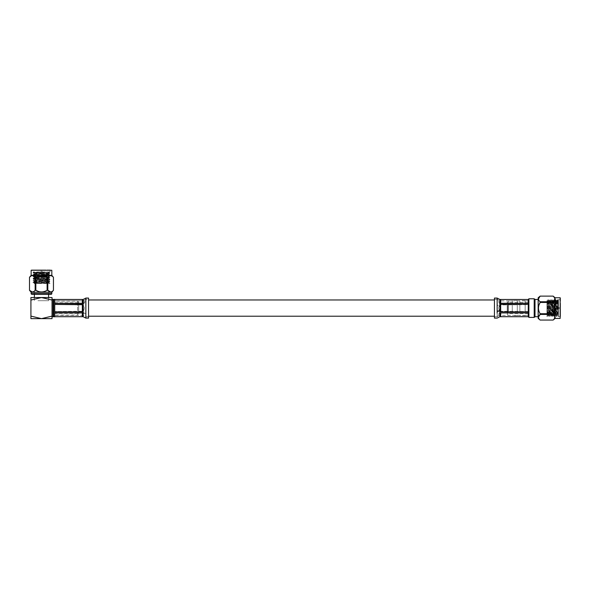 <?xml version="1.0" encoding="UTF-8"?>
<svg xmlns="http://www.w3.org/2000/svg" width="590" height="590" viewBox="0 0 590 590"><rect width="100%" height="100%" fill="white"/><g stroke="black" fill="none" stroke-linecap="round" stroke-linejoin="round"><path stroke-width="0.44" stroke-dasharray="2.95 2.21" d="M494.45 308.091L494.45 299.971L494.45 308.091M88.559 308.091L88.559 299.971L88.559 308.091M553.059 305.296L553.059 312.921L552.719 302.169L552.719 314.005L552.719 302.169L546.967 302.169L546.967 314.005L546.967 302.169M507.813 305.384L507.813 313.497L507.813 305.384M528.234 305.384L528.234 313.497L528.234 305.384M507.23 305.141L507.23 313.983L507.23 305.141M507.23 311.328L507.23 301.608L507.23 311.328M508.41 311.682L508.41 300.893L508.41 311.682M512.26 311.682L512.26 300.893L512.26 311.682M517.275 311.815L517.275 300.635L517.275 311.815M512.26 311.815L512.26 300.635L512.26 311.815M519.849 311.682L519.849 300.893L519.849 311.682M517.275 311.682L517.275 300.893L517.275 311.682M525.166 311.815L525.166 300.635L525.166 311.815M519.849 311.815L519.849 300.635L519.849 311.815M528.271 311.682L528.271 300.893L528.271 311.682M525.166 311.682L525.166 300.893L525.166 311.682M528.271 312.383L528.271 299.484L528.271 312.383M528.883 298.783L528.883 317.398M534.201 298.783L534.201 317.398M535.005 299.462L535.005 316.712M557.911 303.857C557.594 294.152 557.284 303.127 556.967 312.317C556.658 322.022 556.341 313.047 556.031 303.857C555.721 294.152 555.404 303.127 555.094 312.317C554.777 322.022 554.467 313.047 554.15 303.857C553.84 294.152 553.523 303.127 553.214 312.317C552.896 322.022 552.587 313.047 552.27 303.857C551.96 294.152 551.643 303.127 551.333 312.317C551.023 322.022 550.706 313.047 550.396 303.857C550.079 294.152 549.769 303.127 549.452 312.317C549.143 322.022 548.825 313.047 548.516 303.857L548.213 299.646L547.365 300.671L548.324 315.525L549.26 300.657L550.197 315.525L551.141 300.657L552.063 315.503L553.022 300.657L553.944 315.503L554.895 300.657L555.817 315.503L556.761 300.671L557.447 312.752C557.816 316.151 558.155 317.014 558.472 315.326L558.31 316.542L558.472 315.326C558.206 320.112 557.948 310.901 557.683 303.857L557.351 299.646L557.926 300.192L558.472 299.632L558.472 316.329L557.609 299.646M548.516 303.857C548.199 294.152 547.889 303.127 547.572 312.317C547.373 317.685 547.173 317.885 546.967 312.892L547.365 300.671M557.683 303.857C557.366 294.122 557.049 303.326 556.739 312.317C556.429 322.052 556.105 312.848 555.802 303.857C555.485 294.122 555.168 303.326 554.865 312.317C554.548 322.052 554.231 312.848 553.922 303.857C553.604 294.122 553.287 303.326 552.985 312.317C552.668 322.052 552.351 312.848 552.041 303.857C551.731 294.122 551.407 303.326 551.104 312.317C550.787 322.052 550.47 312.848 550.168 303.857C549.851 294.122 549.533 303.326 549.224 312.317C548.907 322.052 548.589 312.848 548.287 303.857L547.977 299.632M548.287 303.857C547.97 294.122 547.653 303.326 547.343 312.317L546.974 316.358M550.396 303.857L550.094 299.646L549.246 300.671M550.168 303.857L549.851 299.632M552.27 303.857L551.975 299.646L551.119 300.671M552.041 303.857L551.731 299.632M554.15 303.857L553.855 299.646L553 300.671M553.922 303.857L553.612 299.632M556.031 303.857L555.736 299.646L554.88 300.671M555.802 303.857L555.492 299.632M560.5 303.857L560.5 316.542L560.5 303.857M558.472 315.326L558.472 299.632L560.5 299.632M549.452 312.317L549.157 316.528L548.302 315.503M549.224 312.317L548.914 316.542M551.333 312.317L551.038 316.528L550.182 315.503M551.104 312.317L550.795 316.542M553.214 312.317L552.911 316.528L552.063 315.503M552.985 312.317L552.675 316.542M555.094 312.317L554.792 316.528L553.944 315.503M554.865 312.317L554.548 316.542M556.967 312.317L556.672 316.528L555.817 315.503M556.739 312.317L556.429 316.542M558.472 316.329L557.926 300.192M558.118 304.042C557.919 294.948 557.72 303.865 557.521 311.837L557.447 315.525L558.088 316.159M560.5 298.09L560.5 318.084M560.161 318.423L560.161 297.751M555.087 318.423L555.087 297.751M553.132 320.053L554.312 318.74M554.807 317.243L553.132 313.718L540.13 313.718L540.13 314.426L553.132 314.426M553.398 308.88L553.398 306.498L553.398 308.88M553.059 307.294L553.059 309.676L553.059 307.294M538.176 318.423L538.176 297.751M553.132 320.06L540.13 320.06L538.928 318.703M538.604 318.062L538.456 317.243M557.115 308.718L557.115 306.837L557.115 308.718M553.398 308.718L553.398 306.837L553.398 308.718M559.15 308.378L559.15 307.515L559.15 308.378M546.967 306.704L546.967 300.812L547.867 315.503L547.019 316.528M547.262 316.542L546.967 300.657L547.38 300.657M557.447 312.752L557.447 313.946M547.867 315.503L548.788 300.657L549.733 315.525L550.669 300.657L551.613 315.525L552.55 300.657L553.486 315.525L554.43 300.657L555.389 315.503L556.311 300.657L557.248 315.525M553.059 310.878L552.719 314.005L546.967 314.005M553.132 313.718C555.323 309.957 555.323 306.203 553.132 302.456L554.312 300.435M554.357 300.369L554.807 299.042M554.807 298.938L554.312 297.441M540.13 296.121L553.132 296.121M553.132 301.748L540.13 301.748L538.928 300.399M538.604 299.757L538.456 298.931M540.13 301.748L540.13 302.456L553.132 302.456M540.101 313.673L538.928 311.019M538.604 309.735L538.456 308.091M538.604 306.446L538.928 305.163M494.45 303.762L494.45 316.749L494.45 303.762M499.863 311.24L528.271 311.527L528.271 315.362L528.271 311.527L499.863 311.247L499.863 312.191L500.674 311.918L499.87 312.184C498.432 314.19 498.417 315.237 499.819 315.326L499.863 315.34C498.417 315.259 498.417 314.212 499.87 312.184L499.863 311.24C498.624 309.485 498.454 307.604 499.347 305.583L499.863 303.983L499.863 304.942L528.271 304.654L528.271 304.256L528.271 311.527L528.271 304.654L499.863 304.927M499.863 311.247L499.347 310.591L497.223 310.93L497.223 305.244L497.223 316.749C498.019 315.886 498.904 315.421 499.863 315.362L528.271 315.362M494.45 298.075L494.45 318.099M499.863 316.69L499.863 300.199L500.674 303.245L528.271 303.245L528.271 304.329L500.674 304.329L499.863 307.125L500.674 311.844L528.271 311.844L528.271 312.929L500.674 312.929L499.863 315.031L499.863 315.997L500.674 316.69L528.271 316.712M500.674 303.245L500.674 299.484L528.271 299.462M500.674 299.484L499.863 300.199L499.863 299.484M528.271 300.819L528.271 304.256L528.271 300.819L499.863 300.834C498.417 300.915 498.417 301.969 499.87 303.99L499.863 304.455M528.271 304.329L528.271 311.844M528.271 312.929L528.271 316.69M528.271 299.484L528.271 303.245M499.863 309.049L499.863 307.132M499.863 315.982L499.863 315.038M499.863 301.143L499.863 300.177M497.223 310.908L497.156 299.425L497.223 305.244L499.347 305.583M500.674 311.918L528.271 311.918L500.674 311.918L500.674 315.355L500.674 311.918M528.271 304.256L499.87 303.99L528.271 304.256M499.863 304.942C498.624 306.682 498.454 308.57 499.347 310.591M499.863 303.983C498.432 301.984 498.417 300.937 499.819 300.848L497.223 299.425M38.689 276.703L46.308 276.703L35.555 277.034L47.399 277.034L35.555 277.034L35.555 283.466L47.399 283.466L35.555 283.466M45.873 269.932L32.686 269.932L45.873 269.932M41.477 270.272L33.018 270.272L41.477 270.272M49.921 272.145L33.018 271.968L49.715 271.968L37.251 272.528C27.546 272.838 36.514 273.155 45.703 273.465C55.408 273.775 46.44 274.092 37.251 274.402C27.546 274.719 36.514 275.029 45.703 275.346C55.408 275.655 46.44 275.973 37.251 276.282C27.546 276.599 36.514 276.909 45.703 277.226C55.408 277.536 46.44 277.853 37.251 278.163C27.546 278.473 36.514 278.79 45.703 279.1C55.408 279.417 46.44 279.726 37.251 280.044C27.546 280.353 36.514 280.67 45.703 280.98C55.408 281.297 46.44 281.607 37.251 281.924L33.033 282.219L34.058 283.067L48.911 282.116L34.043 281.172L48.896 280.25L34.043 279.291L48.896 278.377L34.043 277.418L48.896 276.496L34.043 275.537L48.896 274.616L34.058 273.679L46.138 272.986C49.545 272.624 50.401 272.278 48.712 271.968L49.936 272.13L50.268 269.932M37.251 281.924C27.546 282.234 36.514 282.551 45.703 282.861C51.079 283.06 51.271 283.259 46.285 283.466L34.058 283.067M48.712 271.968C53.498 272.226 44.287 272.492 37.251 272.757C27.509 273.067 36.713 273.391 45.703 273.694C55.445 274.011 46.241 274.328 37.251 274.63C27.509 274.947 36.713 275.264 45.703 275.574C55.445 275.891 46.241 276.209 37.251 276.511C27.509 276.828 36.713 277.145 45.703 277.455C55.445 277.765 46.241 278.089 37.251 278.392C27.509 278.709 36.713 279.026 45.703 279.328C55.445 279.645 46.241 279.962 37.251 280.272C27.509 280.589 36.713 280.906 45.703 281.209C55.445 281.526 46.241 281.843 37.251 282.145L33.018 282.463M37.251 282.145C27.509 282.463 36.713 282.787 45.703 283.089L49.744 283.466M37.251 280.044L33.033 280.339L34.058 281.194M37.251 280.272L33.018 280.582M37.251 278.163L33.033 278.716M37.251 278.392L33.018 278.701M37.251 276.282L33.033 276.585L34.058 277.433M37.251 276.511L33.018 276.821M37.251 274.402L33.033 274.704L34.058 275.552M37.251 274.63L33.018 274.947M37.251 272.528L33.033 272.823L34.058 273.679M37.251 272.757L33.018 273.067M45.703 280.98L49.921 281.275L48.911 282.581L34.043 281.644L48.911 280.707L34.043 279.763L48.911 278.827L34.043 277.883L48.911 276.946L34.043 276.009L48.911 275.065L34.043 274.129L48.911 273.185L45.231 272.919C37.251 272.72 28.335 272.521 37.428 272.322L33.578 272.521L32.686 269.932M45.703 281.209L49.936 281.519M45.703 279.1L49.921 279.402L48.896 280.25L49.921 281.275M45.703 279.328L49.936 279.645M45.703 277.226L49.921 277.521L48.896 278.377L49.921 279.402M45.703 277.455L49.936 277.765M45.703 275.346L49.921 275.641L48.896 276.496L49.921 277.521M45.703 275.574L49.936 275.884M45.703 273.465L49.921 273.76L48.896 274.616L49.921 275.641M45.703 273.694L49.936 274.003M49.715 271.968L37.428 272.322M31.477 269.932L51.477 269.932M51.817 270.272L31.137 270.272M51.817 275.346L31.137 275.346M52.097 291.504L53.447 290.302L53.447 277.3L52.127 276.12M50.637 275.626L47.112 277.3L47.112 290.302L47.812 290.302L47.812 277.3M42.274 276.363L39.884 276.363L42.274 276.363M40.681 276.703L43.07 276.703L40.681 276.703M51.817 292.257L31.137 292.257L51.817 292.257M51.455 291.829L50.629 291.984M42.104 273.318L40.223 273.318L42.104 273.318M42.104 276.363L40.223 276.363L42.104 276.363M41.765 271.289L40.902 271.289L41.765 271.289M37.922 292.257L48.579 292.257L37.922 292.257M37.922 300.716L48.579 300.716L37.922 300.716M40.098 283.466L34.198 283.466L48.911 282.581L49.921 283.421M49.936 283.171L34.043 283.466L34.043 283.053M46.138 272.986L47.333 272.986M44.265 276.703L47.399 277.034L47.399 283.466M47.112 277.3C43.343 275.11 39.589 275.11 35.843 277.3L33.822 276.127M33.755 276.083L32.435 275.626M32.332 275.626L30.828 276.12M29.507 290.302L29.507 277.3M35.142 277.3L35.142 290.302L33.785 291.504M33.143 291.829L32.325 291.984M35.142 290.302L35.843 290.302L35.843 277.3M47.06 290.332L44.405 291.504M43.122 291.829L41.477 291.984M39.832 291.829L38.549 291.504M53.048 316.778L53.048 299.396M52.031 316.778L52.031 299.396M53.72 299.882L53.72 316.292L53.72 299.882M53.048 299.882L53.048 316.292L53.048 299.882M54.737 301.084L54.737 315.09L77.666 315.09L77.666 301.084L77.666 315.09L78.684 314.072L78.684 302.102L77.666 301.084L54.737 301.084L54.737 315.09M54.737 313.401L54.737 302.781L54.737 313.401L78.684 313.401L78.684 302.781L78.684 313.401M54.737 302.781L78.684 302.781M54.737 316.778L54.737 299.396M53.72 299.396L53.72 316.778M78.684 302.102L78.684 314.072M30.923 297.537L41.477 297.537L30.923 300.059L30.923 297.537M52.031 297.537L41.477 297.537L52.031 300.059L52.031 318.644L41.477 318.644L52.031 316.115L52.031 297.537M30.923 300.059L30.923 316.115L41.477 318.644L30.923 318.644L30.923 316.115M31.816 294.285L51.138 294.285M88.559 299.432L88.559 316.749L88.559 299.432L85.852 299.432L85.852 316.749L85.852 299.432L83.146 300.819L54.737 300.819L54.737 304.256L54.737 300.819L83.138 300.834L54.737 300.819M88.559 316.749L85.786 316.749L85.786 299.432M54.737 315.362L83.146 315.34C84.385 315.362 84.554 314.507 83.662 312.781L83.146 312.184C84.591 314.234 84.591 315.289 83.138 315.34L54.737 315.355L54.737 304.256L54.737 315.362L83.138 315.34C84.112 315.421 84.99 315.879 85.786 316.742M83.146 311.255L83.146 312.191L82.335 311.918L83.146 312.184L83.146 311.24L54.737 311.527L82.335 311.527L83.19 311.114C84.591 309.072 84.577 307.014 83.146 304.942L54.737 304.654L83.146 304.919L83.662 303.393L85.786 302.427L85.852 313.769M88.559 318.099L88.559 298.075M83.146 300.185L83.146 301.143L83.146 300.185L82.335 299.484L54.737 299.484L54.737 304.329L54.737 303.245L82.335 303.245L83.146 299.462M85.852 318.099L85.852 301.519L83.146 302.552L83.146 307.139L82.335 304.329L54.737 304.329L54.737 312.929L54.737 311.844L82.335 311.844L83.146 309.02L83.146 315.031L82.335 312.929L54.737 312.929L54.737 316.712L82.335 316.69L83.146 315.997L83.146 315.031M54.737 316.69L54.737 312.929M54.737 311.844L54.737 304.329M54.737 303.245L54.737 299.484M83.146 307.154L83.146 309.035M54.737 304.256L83.146 303.998L54.737 304.256M83.146 304.942L83.146 303.998C84.591 301.94 84.591 300.893 83.138 300.834L83.146 300.819C84.385 300.812 84.554 301.667 83.662 303.393M54.737 311.918L82.335 311.918L54.737 311.918M83.146 311.24C84.577 309.16 84.591 307.102 83.19 305.06L83.146 304.919M497.156 303.762L497.223 316.749M497.156 312.42L497.156 310.908M497.156 303.083L497.156 318.099M500.674 316.69L500.674 312.929M500.674 311.844L500.674 304.329M500.674 304.654L500.674 311.527L500.674 304.654M500.674 304.256L500.674 300.819L500.674 304.256M51.817 293.614L31.137 293.614M83.662 312.781L85.786 313.747M85.852 301.519L85.852 298.075M83.146 302.552L83.146 301.143M83.146 316.69L83.146 315.997M82.335 299.484L82.335 303.245M82.335 304.329L82.335 311.844M82.335 312.929L82.335 316.69M82.335 300.819L82.335 304.256L82.335 300.819M82.335 304.654L82.335 311.527L82.335 304.654M82.335 311.918L82.335 315.355L82.335 311.918M528.234 302.685L507.813 302.685L507.23 302.191M507.23 314.566L508.41 315.281L512.26 315.281M517.275 315.547L512.26 315.547M519.849 315.281L517.275 315.281M525.166 315.547L519.849 315.547M528.271 315.281L525.166 315.281M558.31 316.542L560.5 316.542M559.15 308.666L557.115 309.337L553.398 309.337M557.351 299.646L556.761 300.671M548.324 315.525L547.852 315.525M549.26 300.657L548.788 300.657M550.197 315.525L549.733 315.525M551.141 300.657L550.669 300.657M552.078 315.525L551.613 315.525M553.022 300.657L552.55 300.657M553.958 315.525L553.486 315.525M554.895 300.657L554.43 300.657M555.839 315.525L555.367 315.525M556.776 300.657L556.311 300.657M548.811 300.671L548.213 299.646M549.747 315.503L549.157 316.528M550.691 300.671L550.094 299.646M551.628 315.503L551.038 316.528M552.565 300.671L551.975 299.646M553.509 315.503L552.911 316.528M554.445 300.671L553.855 299.646M555.389 315.503L554.792 316.528M556.326 300.671L555.736 299.646M557.262 315.503L556.672 316.528M559.15 307.515L557.115 306.837L553.398 306.837M528.271 300.893L525.166 300.893M525.166 300.635L519.849 300.635M519.849 300.893L517.275 300.893M517.275 300.635L512.26 300.635M512.26 300.893L508.41 300.893L507.23 301.608M528.234 313.497L507.813 313.497L507.23 313.983M494.45 299.432L497.156 299.432M494.45 316.749L497.156 316.749M42.052 271.289L42.731 273.318L42.731 276.363M48.579 292.257L48.579 294.285M48.579 297.537L48.579 300.716M33.033 278.723L34.058 279.313M49.921 273.76L48.896 273.17L49.545 272.351M34.043 281.172L34.043 281.644M34.043 279.291L34.043 279.763M34.043 277.418L34.043 277.883M34.043 275.537L34.043 276.009M34.043 273.657L34.043 274.129M34.058 281.622L33.033 282.219M34.058 279.749L33.033 280.339M34.058 277.868L33.033 278.458M34.058 275.987L33.033 276.585M34.058 274.107L33.033 274.704M33.033 272.823L33.578 272.506M40.902 271.289L40.223 273.318L40.223 276.363M34.375 292.257L34.375 294.285M34.375 297.537L34.375 300.716"/><path stroke-width="0.89" d="M497.156 318.106L499.863 316.712L528.271 316.712L528.271 304.329L500.674 304.329L500.674 311.844L499.863 309.049L500.674 304.329M528.883 317.398L528.883 298.783L534.201 298.783L534.201 317.398L528.883 317.398L528.271 316.675L500.674 316.69L499.863 315.982L500.674 312.929L528.271 312.929M538.169 312.398L538.169 303.776L538.154 316.712L535.005 316.712L535.005 299.462L534.201 298.783M560.161 318.423L560.161 297.751L560.161 318.423L555.087 318.423L553.132 320.053M560.161 297.751L555.087 297.751L555.087 318.423M538.456 317.243L540.13 314.426C537.94 316.299 537.94 318.172 540.13 320.06L553.132 320.06C555.323 318.187 555.323 316.306 553.132 314.426L553.132 313.718C555.323 309.979 555.323 306.225 553.132 302.456L553.132 301.748C555.323 299.882 555.323 298.002 553.132 296.121L540.13 296.121C537.94 297.987 537.94 299.868 540.13 301.748L553.132 301.748M554.312 318.74L554.807 317.243M538.456 298.931L540.13 296.121L538.176 297.751L538.176 318.423L540.13 320.068L553.132 320.068M538.928 318.703L538.604 318.062M553.132 314.426L540.13 314.426L540.101 313.673M540.13 301.748L540.13 302.456C537.94 306.203 537.94 309.957 540.13 313.718L553.132 313.718M554.312 297.441L553.132 296.121L540.13 296.121M538.928 300.399L538.604 299.757M538.928 311.019L538.604 309.735M538.456 308.091L538.604 306.446M538.928 305.163L540.13 302.456L553.132 302.456M538.169 303.776L538.154 299.462L535.005 299.462M528.271 304.329L528.271 299.499L528.883 298.783M497.156 318.099L494.45 318.099L494.45 298.075L497.156 298.075L499.863 299.462L528.271 299.484L500.674 299.484L500.674 303.245L499.863 301.143L499.863 300.185L500.674 299.484M499.863 299.484L499.863 300.185M528.271 303.245L500.674 303.245M528.271 311.844L500.674 311.844M499.863 316.69L499.863 315.982M499.87 303.99L499.863 304.455M51.817 270.272L31.137 270.272L51.817 270.272L51.817 275.346L53.454 277.3L53.454 290.302L51.817 292.257L31.137 292.257L51.817 292.257L51.817 293.614A0.679 0.679 0 0 1 51.138 294.285L31.816 294.285A0.679 0.679 0 0 1 31.137 293.614L31.137 292.257L29.5 290.302C31.381 292.5 33.254 292.5 35.142 290.302L35.142 277.3C33.269 275.11 31.388 275.11 29.507 277.3L29.5 290.302L32.325 291.984M31.137 270.272L31.137 275.346L51.817 275.346M50.629 291.984L47.812 290.302C49.685 292.5 51.566 292.5 53.447 290.302L53.447 277.3C51.573 275.11 49.7 275.11 47.812 277.3L47.112 277.3C43.365 275.11 39.611 275.11 35.843 277.3L35.142 277.3M52.127 276.12L50.637 275.626M52.097 291.504L51.455 291.829M47.812 277.3L47.812 290.302L47.06 290.332M35.142 290.302L35.843 290.302C39.589 292.5 43.343 292.5 47.112 290.302L47.112 277.3M30.828 276.12L29.507 277.3L29.5 290.302M33.785 291.504L33.143 291.829M44.405 291.504L43.122 291.829M41.477 291.984L39.832 291.829M38.549 291.504L35.843 290.302L35.843 277.3M53.048 316.778L52.031 316.778L52.031 316.115L41.477 318.644L30.923 318.644L30.923 316.115L41.477 318.644L52.031 318.644L52.031 297.537L30.923 297.537L30.923 300.059L41.477 297.537L52.031 300.059L52.031 299.396L53.048 299.396L53.048 316.778M53.72 316.292L53.048 316.292M53.72 299.882L53.048 299.882M54.737 316.778L53.72 316.778L53.72 299.396L54.737 299.396L54.737 316.778M30.923 300.059L30.923 316.115M85.852 318.099L85.852 298.075L88.559 298.075L88.559 318.099L85.852 318.099L83.146 316.712L54.737 316.712M54.737 312.929L82.335 312.929L83.146 315.031L83.146 299.462L54.737 299.462M54.737 299.484L82.335 299.484L83.146 300.185M83.146 301.143L82.335 303.245L54.737 303.245M54.737 304.329L82.335 304.329L83.146 307.154M83.146 309.035L82.335 311.844L54.737 311.844M83.146 316.69L83.146 315.989L82.335 316.69L54.737 316.69M83.146 315.989L83.146 315.031M497.156 313.091L497.156 298.075M499.863 315.038L499.863 311.048L497.156 311.35M499.863 311.048L499.863 309.049M499.863 301.143L499.863 307.132M500.674 312.929L500.674 316.69M31.137 293.614L51.817 293.614M82.335 316.69L82.335 312.929M82.335 311.844L82.335 304.329M82.335 303.245L82.335 299.484M494.45 316.203L88.559 316.203M494.45 299.971L88.559 299.971M535.005 316.712L534.201 317.398M555.087 297.751L553.132 296.114M48.579 294.285L48.579 297.537M31.137 275.346L29.5 277.3M34.375 294.285L34.375 297.537M85.852 298.075L83.146 299.462"/></g></svg>
